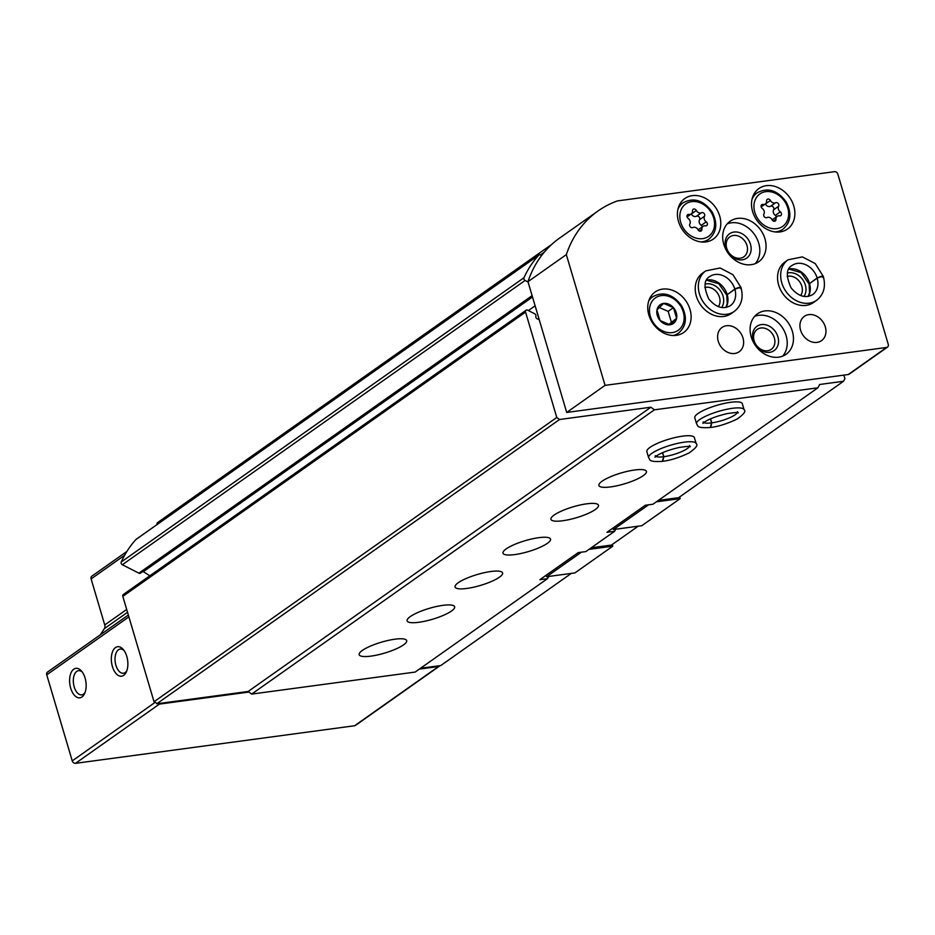<?xml version="1.0" encoding="UTF-8"?>
<svg xmlns="http://www.w3.org/2000/svg" width="935" height="935" viewBox="0 0 935 935"><rect width="100%" height="100%" fill="white"/><g stroke="black" fill="none" stroke-linecap="round" stroke-linejoin="round"><path stroke-width="1.4" d="M843.849 375.11L844.901 378.663L843.522 381.27L678.588 497.689L658.357 500.412M571.32 573.4L440.771 665.545L420.54 668.268M638.208 526.183L611.455 545.07L591.236 547.793M548.67 576.451L547.489 578.672L415.152 672.066L251.667 694.086L248.92 692.052L159.429 704.102A2.969 2.396 -125.2 0 1 157.653 703.669L154.03 701.753L122.812 596.366A1.987 1.601 -125.2 0 1 123.315 594.52L526.066 310.245A1.987 1.601 -125.2 0 1 527.679 310.21L534.656 313.763A1.987 1.601 -125.2 0 1 535.872 316.275A1.987 1.601 -125.2 0 0 537.263 318.87L539.203 319.618M615.709 529.222L614.611 531.29L585.848 551.592L578.192 552.62L539.834 579.7L547.489 578.672M394.921 639.201A24.777 5.68 163.5 0 0 370.365 646.143A24.777 5.68 163.5 0 0 359.169 654.699A24.777 5.68 163.5 0 0 384.542 653.109A24.777 5.68 163.5 0 0 406.69 640.615A24.777 5.68 163.5 0 0 394.921 639.201M442.863 605.354A24.777 5.68 163.5 0 0 418.307 612.296A24.777 5.68 163.5 0 0 407.111 620.852A24.777 5.68 163.5 0 0 432.496 619.262A24.777 5.68 163.5 0 0 454.632 606.78A24.777 5.68 163.5 0 0 442.863 605.354M490.805 571.507A24.777 5.68 163.5 0 0 466.261 578.461A24.777 5.68 163.5 0 0 455.065 587.016A24.777 5.68 163.5 0 0 480.438 585.427A24.777 5.68 163.5 0 0 502.586 572.933A24.777 5.68 163.5 0 0 490.805 571.507M538.759 537.672A24.777 5.68 163.5 0 0 514.203 544.614A24.777 5.68 163.5 0 0 503.007 553.169A24.777 5.68 163.5 0 0 528.38 551.58A24.777 5.68 163.5 0 0 550.528 539.098A24.777 5.68 163.5 0 0 538.759 537.672M586.701 503.825A24.777 5.68 163.5 0 0 562.157 510.767A24.777 5.68 163.5 0 0 550.949 519.334A24.777 5.68 163.5 0 0 576.334 517.745A24.777 5.68 163.5 0 0 598.482 505.251A24.777 5.68 163.5 0 0 586.701 503.825M634.643 469.989A24.777 5.68 163.5 0 0 610.099 476.932A24.777 5.68 163.5 0 0 598.903 485.487A24.777 5.68 163.5 0 0 624.276 483.898A24.777 5.68 163.5 0 0 646.424 471.404A24.777 5.68 163.5 0 0 634.643 469.989M648.633 457.659A24.777 5.68 163.5 0 1 670.769 445.165A24.777 5.68 163.5 0 1 696.154 443.576L694.366 437.568A24.777 5.68 163.5 0 0 682.597 436.142A24.777 5.68 163.5 0 0 658.041 443.085A24.777 5.68 163.5 0 0 646.845 451.64L648.633 457.659C650.292 459.307 647.499 462.287 662.354 461.364L663.675 456.724L662.483 452.704M696.575 423.812A24.777 5.68 163.5 0 1 718.723 411.33A24.777 5.68 163.5 0 1 744.096 409.74L742.32 403.721A24.777 5.68 163.5 0 0 730.539 402.307A24.777 5.68 163.5 0 0 705.995 409.25A24.777 5.68 163.5 0 0 694.787 417.805L696.575 423.812C698.246 425.472 695.453 428.452 710.296 427.517M843.522 381.27L819.668 384.484L817.903 387.803L652.969 504.222L645.314 505.251L606.955 532.319L614.611 531.29M817.903 387.803L654.406 409.822L251.667 694.086M439.906 665.662A2.969 2.396 -125.2 0 1 438.503 666.526L419.371 669.098M248.92 692.052L248.149 691.479L157.653 703.669M439.403 666.176L355.499 725.396A2.969 2.396 -125.2 0 1 354.599 725.747L75.525 763.322A2.969 2.396 -125.2 0 1 72.24 760.88L46.75 674.848A2.969 2.396 -125.2 0 1 47.51 672.078L128.34 615.031M85.073 677.992A14.867 8.111 -97.7 0 0 81.614 671.19A14.867 8.111 -97.7 0 0 70.686 673.703A14.867 8.111 -97.7 0 0 73.421 694.015A14.867 8.111 -97.7 0 0 84.629 693.548A14.867 8.111 -97.7 0 0 85.073 677.992M126.786 656.382A14.867 8.111 -97.7 0 0 123.326 649.568A14.867 8.111 -97.7 0 0 112.399 652.092A14.867 8.111 -97.7 0 0 115.134 672.394A14.867 8.111 -97.7 0 0 126.342 671.938A14.867 8.111 -97.7 0 0 126.786 656.382M100.326 634.795L104.334 628.671L127.534 612.296M126.903 551.428L91.852 576.159A2.969 2.396 -125.2 0 0 91.104 578.917L104.743 624.954A4.955 3.997 -125.2 0 1 104.334 628.671M149.834 575.808L143.371 571.659A1.987 1.601 -125.2 0 0 142.915 571.437M532.377 296.547L140.519 573.132A1.987 1.601 -125.2 0 1 138.906 573.167L122.345 564.74A1.987 1.601 -125.2 0 1 121.223 562.005A123.911 99.87 -125.2 0 1 135.949 539.483A1.987 1.601 -125.2 0 1 136.405 539.168M157.103 524.512A1.987 1.601 -125.2 0 1 157.723 522.501L551.814 244.351M654.406 409.822L650.9 407.216L248.149 691.479M650.9 407.216L559.527 419.511L156.776 703.786M559.527 419.511L556.781 417.477L154.03 701.753M556.781 417.477L525.563 312.091A1.987 1.601 -125.2 0 1 526.066 310.245M528.053 281.973L525.096 280.465A1.987 1.601 -125.2 0 1 523.962 277.742A123.911 99.87 -125.2 0 1 538.7 255.22A1.987 1.601 -125.2 0 1 541.307 255.664L541.412 255.793M124.121 650.608A12.19 6.65 -97.7 0 0 120.194 649.077A12.19 6.65 -97.7 0 0 115.227 662.05A12.19 6.65 -97.7 0 0 123.455 673.235A12.19 6.65 -97.7 0 0 126.833 670.722M82.409 672.23A12.19 6.65 -97.7 0 0 78.482 670.699A12.19 6.65 -97.7 0 0 73.514 683.66A12.19 6.65 -97.7 0 0 81.731 694.857A12.19 6.65 -97.7 0 0 85.12 692.332M656.335 501.838L680.166 498.635L679.663 496.929M648.528 504.818L613.535 529.514L641.807 525.704L680.166 498.635M613.535 529.514L612.554 528.368M581.406 552.188L546.648 576.72L574.92 572.91L612.799 546.18L612.296 544.474M546.648 576.72L545.666 575.586M588.968 549.383L612.799 546.18M887.49 347.107L849.144 374.175A2.969 2.396 -125.2 0 1 848.244 374.526L566.703 412.44L527.971 281.692A123.911 99.87 -125.2 0 1 559.621 238.074L597.979 211.006A123.911 99.87 -125.2 0 1 617.392 200.92L834.534 171.678A2.969 2.396 -125.2 0 1 837.83 174.12L888.25 344.337A2.969 2.396 -125.2 0 1 886.602 347.446L605.062 385.36L566.329 254.612A123.911 99.87 -125.2 0 1 597.979 211.006M676.613 318.332L669.963 324.784L660.145 320.553L656.978 309.871L663.628 303.419L673.445 307.65L676.613 318.332L668.887 324.422M673.445 307.65A11.454 9.233 -125.2 0 1 672.312 324.094A11.454 9.233 -125.2 0 1 657.282 315.375A11.454 9.233 -125.2 0 1 661.279 304.109A11.454 9.233 -125.2 0 1 673.445 307.65L668.174 311.367L671.33 322.049M566.703 412.44L605.062 385.36M527.971 281.692L566.329 254.612M648.855 315.013A24.777 19.974 -125.2 0 1 655.143 291.989A24.777 19.974 -125.2 0 1 685.752 300.719A24.777 19.974 -125.2 0 1 683.719 332.486A24.777 19.974 -125.2 0 1 648.855 315.013M800.582 330.172A14.867 11.98 -125.2 0 1 804.357 316.357A14.867 11.98 -125.2 0 1 822.73 321.593A14.867 11.98 -125.2 0 1 821.514 340.656A14.867 11.98 -125.2 0 1 800.582 330.172M751.191 336.822A24.777 19.974 -125.2 0 1 757.479 313.809A24.777 19.974 -125.2 0 1 788.088 322.54A24.777 19.974 -125.2 0 1 786.066 354.295A24.777 19.974 -125.2 0 1 751.191 336.822M718.267 341.263A14.867 11.98 -125.2 0 1 722.042 327.449A14.867 11.98 -125.2 0 1 740.403 332.685A14.867 11.98 -125.2 0 1 739.188 351.747A14.867 11.98 -125.2 0 1 718.267 341.263M734.314 311.39L731.205 313.587A24.777 19.974 -125.2 0 1 696.33 296.115A24.777 19.974 -125.2 0 1 702.617 273.09L705.738 270.893A24.777 19.974 54.8 0 0 703.704 302.659A24.777 19.974 54.8 0 0 734.314 311.39C741.303 305.862 743.582 298.09 741.128 288.05M816.641 300.299L813.52 302.496A24.777 19.974 -125.2 0 1 778.656 285.023A24.777 19.974 -125.2 0 1 784.944 262.01L788.053 259.801A24.777 19.974 54.8 0 0 786.031 291.568A24.777 19.974 54.8 0 0 816.641 300.299C823.63 294.782 825.897 286.998 823.454 276.959M723.783 244.315A24.777 19.974 -125.2 0 1 730.083 221.291A24.777 19.974 -125.2 0 1 760.693 230.022A24.777 19.974 -125.2 0 1 758.659 261.788A24.777 19.974 -125.2 0 1 723.783 244.315M752.617 211.567A24.777 19.974 -125.2 0 1 758.904 188.543A24.777 19.974 -125.2 0 1 789.514 197.273A24.777 19.974 -125.2 0 1 787.48 229.04A24.777 19.974 -125.2 0 1 752.617 211.567M678.518 221.548A24.777 19.974 -125.2 0 1 684.817 198.524A24.777 19.974 -125.2 0 1 715.415 207.254A24.777 19.974 -125.2 0 1 713.393 239.021A24.777 19.974 -125.2 0 1 678.518 221.548M689.82 224.061A4.161 3.354 54.8 0 0 688.148 218.404A2.384 1.917 54.8 0 1 688.966 214.407A4.161 3.354 54.8 0 0 691.245 213.951A4.161 3.354 54.8 0 0 692.484 210.994A2.384 1.917 54.8 0 1 696.33 210.469A4.161 3.354 54.8 0 0 701.519 212.713A2.384 1.917 54.8 0 1 704.546 216.195A4.161 3.354 54.8 0 0 706.217 221.852A2.384 1.917 54.8 0 1 705.411 225.849A4.161 3.354 54.8 0 0 703.12 226.305A4.161 3.354 54.8 0 0 701.893 229.262A2.384 1.917 54.8 0 1 698.048 229.776A4.161 3.354 54.8 0 0 692.847 227.544A2.384 1.917 54.8 0 1 689.82 224.061M763.907 214.08A4.161 3.354 54.8 0 0 762.235 208.423A2.384 1.917 54.8 0 1 763.053 204.426A4.161 3.354 54.8 0 0 765.344 203.97A4.161 3.354 54.8 0 0 766.571 201.013A2.384 1.917 54.8 0 1 770.417 200.499A4.161 3.354 54.8 0 0 775.606 202.731A2.384 1.917 54.8 0 1 778.645 206.214A4.161 3.354 54.8 0 0 780.316 211.871A2.384 1.917 54.8 0 1 779.498 215.868A4.161 3.354 54.8 0 0 777.207 216.324A4.161 3.354 54.8 0 0 775.98 219.281A2.384 1.917 54.8 0 1 772.135 219.807A4.161 3.354 54.8 0 0 766.945 217.563A2.384 1.917 54.8 0 1 763.907 214.08M727.22 223.862A24.777 19.974 -125.2 0 1 754.451 234.416A24.777 19.974 -125.2 0 1 755.281 263.612M725.782 247.6A14.867 11.98 -125.2 0 1 740.754 233.084A14.867 11.98 -125.2 0 1 747.871 257.125A14.867 11.98 -125.2 0 1 725.782 247.6M726.717 248.219A12.19 9.818 -125.2 0 1 729.814 236.894A12.19 9.818 -125.2 0 1 744.868 241.183A12.19 9.818 -125.2 0 1 743.863 256.809A12.19 9.818 -125.2 0 1 726.717 248.219M787.434 273.078A14.867 11.98 -125.2 0 1 802.791 279.74A14.867 11.98 -125.2 0 1 803.925 296.442M787.165 276.433A12.19 9.818 -125.2 0 1 799.729 281.902A12.19 9.818 -125.2 0 1 800.676 295.565M705.107 284.158A14.867 11.98 -125.2 0 1 720.464 290.832A14.867 11.98 -125.2 0 1 721.61 307.533M704.85 287.512A12.19 9.818 -125.2 0 1 717.402 292.994A12.19 9.818 -125.2 0 1 718.349 306.657M754.627 316.381A24.777 19.974 -125.2 0 1 781.859 326.934A24.777 19.974 -125.2 0 1 782.688 356.13M753.189 340.118A14.867 11.98 -125.2 0 1 768.149 325.602A14.867 11.98 -125.2 0 1 775.279 349.643A14.867 11.98 -125.2 0 1 753.189 340.118M754.124 340.726A12.19 9.818 -125.2 0 1 757.21 329.412A12.19 9.818 -125.2 0 1 772.263 333.701A12.19 9.818 -125.2 0 1 771.27 349.328A12.19 9.818 -125.2 0 1 754.124 340.726M776.412 216.885A2.384 1.917 -125.2 0 0 775.325 215.389A4.161 3.354 -125.2 0 1 773.654 209.744L778.645 206.214M765.391 203.935A2.384 1.917 -125.2 0 1 765.426 204.017A4.161 3.354 -125.2 0 0 770.627 206.261A2.384 1.917 -125.2 0 1 773.654 209.744M772.181 219.877A4.161 3.354 -125.2 0 1 772.228 219.842L777.207 216.324M659.304 307.545L668.174 311.367M702.325 226.866A2.384 1.917 -125.2 0 0 701.238 225.37A4.161 3.354 -125.2 0 1 699.567 219.713L704.546 216.195M691.292 213.916A2.384 1.917 -125.2 0 1 691.339 213.998A4.161 3.354 -125.2 0 0 696.528 216.23A2.384 1.917 -125.2 0 1 699.567 219.713M698.083 229.858A4.161 3.354 -125.2 0 1 698.129 229.823L703.12 226.305M809.079 283.936L817.143 277.964C821.187 276.117 823.081 275.778 822.835 276.959M808.308 296.418A17.847 14.376 54.8 0 0 809.523 283.562L809.137 284.17M809.523 283.562L817.19 278.151C821.292 276.444 823.232 276.269 823.022 277.601M726.752 295.028L734.817 289.055C738.86 287.197 740.765 286.87 740.508 288.05M725.992 307.51A17.847 14.376 54.8 0 0 727.196 294.654L726.822 295.25M727.196 294.654L734.875 289.231C738.966 287.536 740.906 287.349 740.695 288.681M710.436 418.868L711.628 422.877L710.296 427.494M710.588 418.798L711.792 422.854L710.705 427.435M662.635 452.645L663.838 456.701L662.751 461.282C670.652 460.336 679.441 457.542 689.107 452.914C695.956 448.11 698.305 445.002 696.154 443.576M354.599 725.747L438.503 666.526M75.525 763.322L159.429 704.102M72.24 760.88L155 702.465M46.75 674.848L128.89 616.866M104.743 624.954L126.692 609.468M91.104 578.917L124.624 555.261M525.563 312.091L122.812 596.366M535.124 305.815L528.38 310.572M532.506 296.991L143.371 571.659M532.108 295.635L138.906 573.167M525.096 280.465L122.345 564.74M523.962 277.742L121.223 562.005M538.7 255.22L135.949 539.483M544.31 252.146L540.383 254.928M848.244 374.526L886.602 347.446M677.922 209.3A22.3 17.975 -125.2 0 1 683.123 202.755L679.126 205.571M683.123 202.755C693.7 197.156 703.33 200.172 712.038 211.801C717.905 223.161 716.841 232.289 708.847 239.196A22.3 17.975 -125.2 0 1 700.934 241.908M680.715 222.343A19.822 15.977 -125.2 0 1 700.666 202.988A19.822 15.977 -125.2 0 1 710.168 235.047A19.822 15.977 -125.2 0 1 680.715 222.343M752.009 199.319A22.3 17.975 -125.2 0 1 757.21 192.774L753.224 195.59M757.21 192.774C767.787 187.175 777.429 190.202 786.125 201.831C791.992 213.18 790.928 222.32 782.934 229.215A22.3 17.975 -125.2 0 1 775.021 231.927M754.814 212.362A19.822 15.977 -125.2 0 1 774.764 193.019A19.822 15.977 -125.2 0 1 784.255 225.066A19.822 15.977 -125.2 0 1 754.814 212.362M648.726 300.976A22.3 17.975 -125.2 0 1 652.735 296.722L649.463 299.036M652.735 296.722C663.301 291.124 672.943 294.151 681.65 305.78C687.505 317.14 686.442 326.268 678.459 333.164A22.3 17.975 -125.2 0 1 673.106 335.525M650.328 316.31A19.822 15.977 -125.2 0 1 670.278 296.968A19.822 15.977 -125.2 0 1 679.768 329.015A19.822 15.977 -125.2 0 1 650.328 316.31M775.325 215.389L780.316 211.871M770.627 206.261L775.606 202.731M765.426 204.017L770.417 200.499M761.067 205.829L763.053 204.426M773.455 221.069L775.98 219.281M701.238 225.37L706.217 221.852M696.528 216.23L701.519 212.713M691.339 213.998L696.33 210.469M686.968 215.81L688.966 214.407M699.357 231.05L701.893 229.262M809.465 283.375A17.847 14.376 54.8 0 0 788.93 268.953M817.143 277.964A17.847 14.376 54.8 0 0 792.062 265.47C786.148 268.649 785.832 276.129 791.127 287.922C798.21 296.337 805.386 298.569 812.644 294.63A17.847 14.376 54.8 0 0 817.19 278.151M727.149 294.467A17.847 14.376 54.8 0 0 706.603 280.032M734.817 289.055A17.847 14.376 54.8 0 0 709.735 276.561C703.833 279.74 703.517 287.22 708.8 299.001C715.894 307.416 723.059 309.66 730.317 305.722A17.847 14.376 54.8 0 0 734.875 289.231M711.792 422.854A17.847 4.091 163.5 0 0 737.294 412.674M703.88 422.573A17.847 4.091 163.5 0 0 711.628 422.877M663.838 456.701A17.847 4.091 163.5 0 0 689.352 446.521M655.938 456.409A17.847 4.091 163.5 0 0 663.675 456.724M538.911 255.033L136.159 539.296M551.872 244.292L157.583 522.595M708.847 239.196L704.85 242.013M782.934 229.215L778.937 232.044M678.459 333.164L675.175 335.478M761.148 206.927L765.344 203.97M687.061 216.908L691.245 213.951M809.009 283.948L801.108 272.611L788.86 269.07M808.167 296.442L809.57 292.538L809.079 284.182M788.053 259.801L802.405 256.903L815.238 263.577L823.279 276.386M726.694 295.039L718.781 283.702L706.533 280.161M725.852 307.533L727.255 303.63L726.764 295.261M705.738 270.893L720.079 267.983L732.911 274.656L740.964 287.466M744.096 409.74C746.247 411.155 743.898 414.263 737.049 419.067C727.383 423.695 718.606 426.489 710.705 427.459M737.446 411.716L738.299 412.884C738.288 412.288 734.618 412.522 727.313 413.574C705.995 418.518 701.881 424.326 703.143 423.298L703.225 421.849M689.492 445.551L690.357 446.731C690.334 446.135 686.676 446.357 679.371 447.421C658.041 452.365 653.927 458.162 655.201 457.145L655.283 455.684"/></g></svg>
